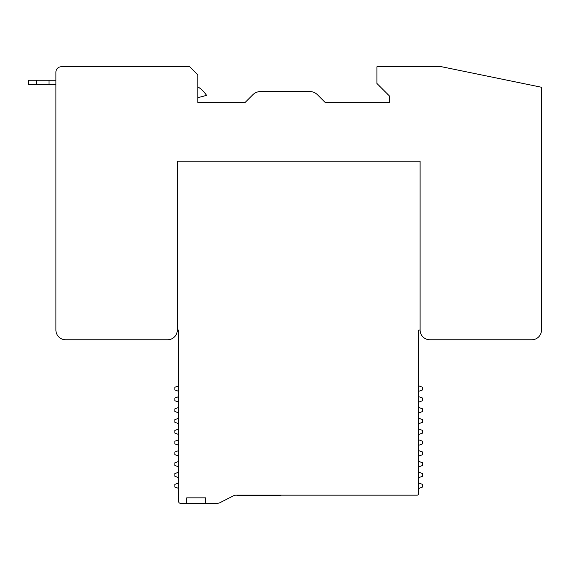 <?xml version="1.0" encoding="UTF-8"?>
<svg xmlns="http://www.w3.org/2000/svg" width="570" height="570" viewBox="0 0 570 570"><rect width="100%" height="100%" fill="white"/><g stroke="black" fill="none" stroke-linecap="round" stroke-linejoin="round"><path stroke-width="0.85" d="M389.346 95.888L389.346 102.365L389.346 95.888L376.941 83.484L376.941 66.754L441.686 66.754L541.5 87.26L541.5 330.051A9.711 9.711 0 0 1 531.789 339.763L429.816 339.763A9.711 9.711 0 0 1 420.104 330.051L420.104 161.175L177.306 161.175L177.306 330.051A9.711 9.711 0 0 1 167.594 339.763L65.621 339.763A9.711 9.711 0 0 1 55.91 330.051L55.91 72.148A5.394 5.394 0 0 1 61.304 66.754L189.717 66.754L197.811 74.848L197.811 102.365L245.214 102.365L252.845 94.734A10.794 10.794 0 0 1 260.476 91.571L309.823 91.571A10.794 10.794 0 0 1 317.454 94.734L325.085 102.365L389.346 102.365L325.085 102.365L317.454 94.734M205.599 503.246L186.711 503.246L186.711 497.852L186.711 503.246L180.277 503.246A1.617 1.617 0 0 1 178.659 501.628L178.659 330.051L177.306 330.051L177.306 161.175L420.104 161.175L420.104 330.051L418.751 330.051L418.751 493.534A1.617 1.617 0 0 1 417.133 495.152L236.115 495.152A5.664 5.664 0 0 0 233.55 495.772L220.077 502.626A5.664 5.664 0 0 1 217.505 503.246L205.599 503.246L205.599 497.852L186.711 497.852L205.599 497.852L205.599 503.246L217.505 503.246M65.621 339.763L88.286 339.763M131.449 339.763L167.594 339.763M55.91 72.148L55.91 150.387M55.91 204.879L55.91 330.051M189.717 66.754L61.304 66.754M252.845 94.734L245.214 102.365L197.811 102.365M309.823 91.571L260.476 91.571M429.816 339.763L465.961 339.763M509.124 339.763L531.789 339.763M55.91 80.242L28.5 80.242L28.5 84.56L55.91 84.56M197.811 86.79A29.676 29.676 0 0 1 206.547 95.354L197.811 97.691M418.751 330.051L418.751 385.869L422.534 387.244L422.534 389.944L418.751 391.319L418.751 396.663L422.534 398.031L422.534 400.731L418.751 402.107L418.751 407.45L422.534 408.825L422.534 411.526L418.751 412.901L418.751 418.245L422.534 419.613L422.534 422.313L418.751 423.688L418.751 429.032L422.534 430.407L422.534 433.107L418.751 434.482L418.751 439.826L422.534 441.201L422.534 443.895L418.751 445.27L418.751 450.614L422.534 451.989L422.534 454.689L418.751 456.064L418.751 461.408L422.534 462.783L422.534 465.476L418.751 466.851L418.751 472.195L422.534 473.57L422.534 476.271L418.751 477.646L418.751 482.99L422.534 484.365L422.534 487.058L418.751 488.433L418.751 493.534M178.659 501.628L178.659 488.433L174.883 487.058L174.883 484.365L178.659 482.99L178.659 477.646L174.883 476.271L174.883 473.57L178.659 472.195L178.659 466.851L174.883 465.476L174.883 462.783L178.659 461.408L178.659 456.064L174.883 454.689L174.883 451.989L178.659 450.614L178.659 445.27L174.883 443.895L174.883 441.201L178.659 439.826L178.659 434.482L174.883 433.107L174.883 430.407L178.659 429.032L178.659 423.688L174.883 422.313L174.883 419.613L178.659 418.245L178.659 412.901L174.883 411.526L174.883 408.825L178.659 407.45L178.659 402.107L174.883 400.731L174.883 398.031L178.659 396.663L178.659 391.319L174.883 389.944L174.883 387.244L178.659 385.869L178.659 330.051M417.133 495.152L280.967 495.152L280.967 495.515L279.827 495.152M254.127 495.152L253.935 495.515L279.827 495.515M241.195 495.152L241.195 495.515L236.115 495.152M241.195 495.515L253.379 495.515L253.379 495.152L253.935 495.515M233.55 495.772L220.077 502.626M49.006 84.56L49.006 80.242M36.594 80.242L36.594 84.56M258.125 495.515L258.125 495.152M258.595 495.152L258.595 495.515M275.36 495.515L275.36 495.152M246.133 495.515L246.133 495.152M246.603 495.152L246.603 495.515M252.717 495.515L252.717 495.152M276.03 495.152L276.03 495.515"/></g></svg>
